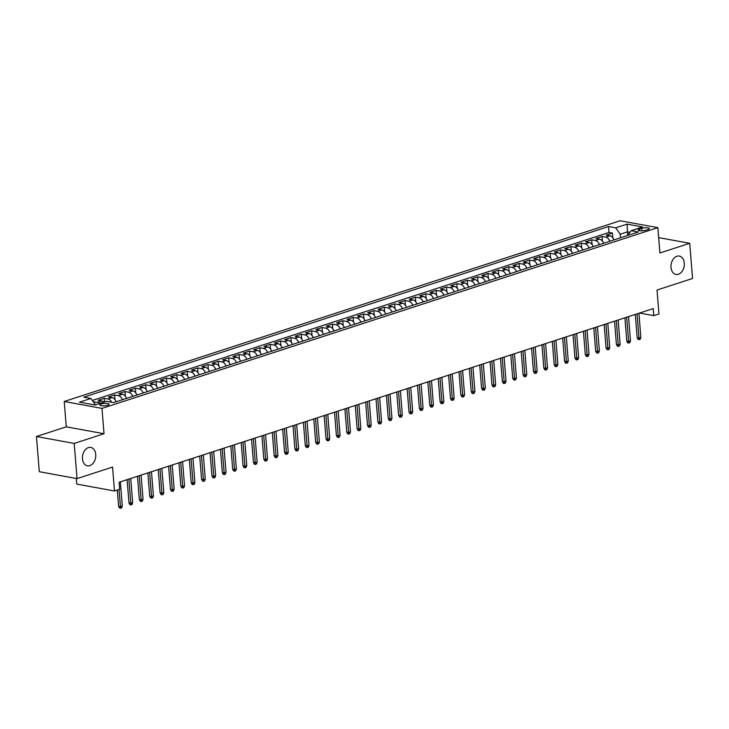 <?xml version="1.0" encoding="UTF-8"?>
<svg xmlns="http://www.w3.org/2000/svg" width="729" height="729" viewBox="0 0 729 729"><rect width="100%" height="100%" fill="white"/><g stroke="black" fill="none" stroke-linecap="round" stroke-linejoin="round"><path stroke-width="1.09" d="M95.736 454.477A9.34 6.57 -79.6 0 1 87.425 465.822A9.34 6.57 -79.6 0 1 82.459 458.787A9.34 6.57 -79.6 0 1 90.779 447.442A9.34 6.57 -79.6 0 1 95.736 454.477M684.294 263.114A9.34 6.57 -79.6 0 1 675.974 274.459A9.34 6.57 -79.6 0 1 671.017 267.425A9.34 6.57 -79.6 0 1 679.328 256.079A9.34 6.57 -79.6 0 1 684.294 263.114M107.728 405.224A4.666 1.176 -4.6 0 0 109.113 404.258A4.666 1.176 -4.6 0 0 106.215 403.401A4.666 1.176 -4.6 0 0 101.194 404.03A4.666 1.176 -4.6 0 0 99.809 405.005A4.666 1.176 -4.6 0 0 102.707 405.862A4.666 1.176 -4.6 0 0 107.728 405.224M76.272 478.47L76.727 484.083L114.48 490.991L119.665 489.296L119.1 482.261L653.202 308.604L653.767 315.639L658.952 313.953L657.029 290.033L692.55 278.478L689.716 243.295L658.67 237.618M36.45 436.516L39.284 471.709L77.037 478.607L74.203 443.423L104.019 433.728L101.978 408.395L64.225 401.488L66.266 426.829L36.45 436.516L74.203 443.423M101.978 408.395L657.868 227.648L620.115 220.75L64.225 401.488M613.964 239.905A5.841 3.882 -108 0 0 609.927 235.777L606.209 235.093L612.424 233.07L612.807 237.763M609.818 241.253A5.841 3.882 -108 0 0 605.781 237.125L602.054 236.442L602.436 241.135M602.054 236.442L595.83 238.465L599.557 239.148A5.841 3.882 -108 0 1 603.594 243.276M593.224 246.648A5.841 3.882 -108 0 0 589.187 242.52L585.46 241.837L591.684 239.814L592.066 244.507M582.854 250.02A5.841 3.882 -108 0 0 578.817 245.892L575.09 245.208L581.314 243.185L581.696 247.878M572.484 253.391A5.841 3.882 -108 0 0 568.447 249.263L564.72 248.58L570.944 246.557L571.317 251.25M562.114 256.763A5.841 3.882 -108 0 0 558.077 252.635L554.35 251.961L560.574 249.929L560.947 254.621M551.744 260.135A5.841 3.882 -108 0 0 547.707 256.007L543.98 255.332L550.204 253.309L550.577 257.993M541.374 263.506A5.841 3.882 -108 0 0 537.337 259.378L533.61 258.704L539.834 256.681L540.207 261.365M530.994 266.878A5.841 3.882 -108 0 0 526.958 262.75L523.24 262.076L529.464 260.053L529.837 264.736M520.624 270.249A5.841 3.882 -108 0 0 516.588 266.121L512.87 265.447L519.094 263.424L519.467 268.108M510.254 273.621A5.841 3.882 -108 0 0 506.218 269.493L502.5 268.819L508.714 266.796L509.097 271.48M499.884 276.993A5.841 3.882 -108 0 0 495.848 272.865L492.121 272.19L498.344 270.167L498.727 274.851M489.514 280.364A5.841 3.882 -108 0 0 485.478 276.245L481.751 275.562L487.974 273.539L488.357 278.223M479.144 283.736A5.841 3.882 -108 0 0 475.108 279.617L471.381 278.934L477.604 276.911L477.987 281.594M468.774 287.117A5.841 3.882 -108 0 0 464.738 282.989L461.01 282.305L467.234 280.282L467.608 284.966M458.404 290.488A5.841 3.882 -108 0 0 454.367 286.36L450.64 285.677L456.864 283.654L457.238 288.338M448.034 293.86A5.841 3.882 -108 0 0 443.997 289.732L440.27 289.048L446.494 287.026L446.868 291.709M437.664 297.232A5.841 3.882 -108 0 0 433.627 293.104L429.9 292.42L436.124 290.397L436.498 295.081M427.285 300.603A5.841 3.882 -108 0 0 423.248 296.475L419.53 295.792L425.754 293.769L426.128 298.453M416.915 303.975A5.841 3.882 -108 0 0 412.878 299.847L409.16 299.163L415.384 297.14L415.758 301.824M406.545 307.346A5.841 3.882 -108 0 0 402.508 303.218L398.79 302.535L405.005 300.512L405.388 305.196M396.175 310.718A5.841 3.882 -108 0 0 392.138 306.59L388.411 305.907L394.635 303.884L395.018 308.567M385.805 314.09A5.841 3.882 -108 0 0 381.768 309.962L378.041 309.278L384.265 307.255L384.648 311.939M375.435 317.461A5.841 3.882 -108 0 0 371.398 313.333L367.671 312.65L373.895 310.627L374.269 315.311M365.065 320.833A5.841 3.882 -108 0 0 361.028 316.705L357.301 316.022L363.525 313.999L363.899 318.682M354.695 324.205A5.841 3.882 -108 0 0 350.658 320.077L346.931 319.393L353.155 317.37L353.529 322.063M344.325 327.576A5.841 3.882 -108 0 0 340.288 323.448L336.561 322.765L342.785 320.742L343.159 325.435M333.955 330.948A5.841 3.882 -108 0 0 329.918 326.82L326.191 326.136L332.415 324.113L332.788 328.806M323.576 334.319A5.841 3.882 -108 0 0 319.539 330.191L315.821 329.508L322.045 327.485L322.418 332.178M313.206 337.691A5.841 3.882 -108 0 0 309.169 333.563L305.451 332.889L311.666 330.857L312.048 335.55M302.836 341.063A5.841 3.882 -108 0 0 298.799 336.935L295.081 336.26L301.296 334.237L301.678 338.921M292.466 344.434A5.841 3.882 -108 0 0 288.429 340.306L284.702 339.632L290.926 337.609L291.308 342.293M282.096 347.806A5.841 3.882 -108 0 0 278.059 343.678L274.332 343.004L280.556 340.981L280.938 345.664M271.726 351.178A5.841 3.882 -108 0 0 267.689 347.05L263.962 346.375L270.186 344.352L270.559 349.036M261.356 354.549A5.841 3.882 -108 0 0 257.319 350.421L253.592 349.747L259.816 347.724L260.189 352.408M250.986 357.921A5.841 3.882 -108 0 0 246.949 353.793L243.222 353.118L249.446 351.096L249.819 355.779M240.616 361.292A5.841 3.882 -108 0 0 236.579 357.174L232.852 356.49L239.076 354.467L239.449 359.151M230.246 364.664A5.841 3.882 -108 0 0 226.209 360.545L222.482 359.862L228.706 357.839L229.079 362.523M219.866 368.045A5.841 3.882 -108 0 0 215.83 363.917L212.112 363.233L218.335 361.21L218.709 365.894M209.496 371.416A5.841 3.882 -108 0 0 205.46 367.288L201.742 366.605L207.956 364.582L208.339 369.266M199.126 374.788A5.841 3.882 -108 0 0 195.09 370.66L191.372 369.977L197.586 367.954L197.969 372.637M188.756 378.16A5.841 3.882 -108 0 0 184.719 374.032L180.992 373.348L187.216 371.325L187.599 376.009M178.386 381.531A5.841 3.882 -108 0 0 174.349 377.403L170.622 376.72L176.846 374.697L177.229 379.381M168.016 384.903A5.841 3.882 -108 0 0 163.979 380.775L160.252 380.091L166.476 378.069L166.85 382.752M157.646 388.275A5.841 3.882 -108 0 0 153.609 384.147L149.882 383.463L156.106 381.44L156.48 386.124M147.276 391.646A5.841 3.882 -108 0 0 143.239 387.518L139.512 386.835L145.736 384.812L146.11 389.496M136.906 395.018A5.841 3.882 -108 0 0 132.869 390.89L129.142 390.206L135.366 388.183L135.74 392.867M126.527 398.389A5.841 3.882 -108 0 0 122.499 394.261L118.772 393.578L124.996 391.555L125.37 396.239M116.157 401.761A5.841 3.882 -108 0 0 112.12 397.633L108.402 396.95L114.626 394.927L115 399.61M103.855 402.135A5.841 3.882 -108 0 0 101.75 401.005L98.032 400.321L104.247 398.298L104.539 401.907M641.73 228.341L639.451 229.079A4.52 1.139 -4.6 0 0 638.103 230.018A4.52 1.139 -4.6 0 0 640.909 230.847A4.52 1.139 -4.6 0 0 645.776 230.236L648.054 229.498A4.52 1.139 -4.6 0 0 649.402 228.551A4.52 1.139 -4.6 0 0 646.596 227.73A4.52 1.139 -4.6 0 0 641.73 228.341L641.93 230.838M627.751 235.303L627.469 231.858L620.215 234.219L615.677 227.84L608.533 226.537L83.762 397.159L90.906 398.462L79.497 402.171L95.007 405.014L106.416 401.296L113.56 402.608L638.331 231.986L631.186 230.674L627.633 235.458M615.677 227.84L627.086 224.131L642.595 226.965L631.186 230.674M612.424 233.07L609.007 232.451L92.319 400.449M99.709 403.483A5.841 3.882 72 0 0 97.604 402.353L93.321 401.852M104.247 398.298L107.974 398.982A5.841 3.882 72 0 1 111.646 402.253M114.626 394.927L118.344 395.61A5.841 3.882 72 0 1 122.381 399.738M124.996 391.555L128.714 392.238A5.841 3.882 72 0 1 132.751 396.366M135.366 388.183L139.084 388.867A5.841 3.882 72 0 1 143.121 392.995M145.736 384.812L149.463 385.495A5.841 3.882 72 0 1 153.5 389.623M156.106 381.44L159.833 382.124A5.841 3.882 72 0 1 163.87 386.252M166.476 378.069L170.203 378.752A5.841 3.882 72 0 1 174.24 382.88M176.846 374.697L180.573 375.38A5.841 3.882 72 0 1 184.61 379.508M187.216 371.325L190.943 372.009A5.841 3.882 72 0 1 194.98 376.137M197.586 367.954L201.313 368.637A5.841 3.882 72 0 1 205.35 372.765M207.956 364.582L211.683 365.265A5.841 3.882 72 0 1 215.72 369.393M218.335 361.21L222.053 361.894A5.841 3.882 72 0 1 226.09 366.013M228.706 357.839L232.423 358.522A5.841 3.882 72 0 1 236.46 362.641M239.076 354.467L242.793 355.141A5.841 3.882 72 0 1 246.83 359.269M249.446 351.096L253.173 351.77A5.841 3.882 72 0 1 257.209 355.898M259.816 347.724L263.543 348.398A5.841 3.882 72 0 1 267.579 352.526M270.186 344.352L273.913 345.027A5.841 3.882 72 0 1 277.949 349.155M280.556 340.981L284.283 341.655A5.841 3.882 72 0 1 288.32 345.783M290.926 337.609L294.653 338.283A5.841 3.882 72 0 1 298.69 342.411M301.296 334.237L305.023 334.912A5.841 3.882 72 0 1 309.06 339.04M311.666 330.857L315.393 331.54A5.841 3.882 72 0 1 319.43 335.668M322.045 327.485L325.763 328.168A5.841 3.882 72 0 1 329.8 332.296M332.415 324.113L336.133 324.797A5.841 3.882 72 0 1 340.17 328.925M342.785 320.742L346.512 321.425A5.841 3.882 72 0 1 350.54 325.553M353.155 317.37L356.882 318.054A5.841 3.882 72 0 1 360.919 322.182M363.525 313.999L367.252 314.682A5.841 3.882 72 0 1 371.289 318.81M373.895 310.627L377.622 311.31A5.841 3.882 72 0 1 381.659 315.438M384.265 307.255L387.992 307.939A5.841 3.882 72 0 1 392.029 312.067M394.635 303.884L398.362 304.567A5.841 3.882 72 0 1 402.399 308.695M405.005 300.512L408.732 301.195A5.841 3.882 72 0 1 412.769 305.323M415.384 297.14L419.102 297.824A5.841 3.882 72 0 1 423.139 301.952M425.754 293.769L429.472 294.452A5.841 3.882 72 0 1 433.509 298.58M436.124 290.397L439.842 291.081A5.841 3.882 72 0 1 443.879 295.209M446.494 287.026L450.221 287.709A5.841 3.882 72 0 1 454.258 291.837M456.864 283.654L460.591 284.337A5.841 3.882 72 0 1 464.628 288.465M467.234 280.282L470.961 280.966A5.841 3.882 72 0 1 474.998 285.085M477.604 276.911L481.331 277.594A5.841 3.882 72 0 1 485.368 281.713M487.974 273.539L491.701 274.213A5.841 3.882 72 0 1 495.738 278.341M498.344 270.167L502.071 270.842A5.841 3.882 72 0 1 506.108 274.97M508.714 266.796L512.441 267.47A5.841 3.882 72 0 1 516.478 271.598M519.094 263.424L522.811 264.098A5.841 3.882 72 0 1 526.848 268.226M529.464 260.053L533.181 260.727A5.841 3.882 72 0 1 537.218 264.855M539.834 256.681L543.552 257.355A5.841 3.882 72 0 1 547.588 261.483M550.204 253.309L553.931 253.984A5.841 3.882 72 0 1 557.967 258.112M560.574 249.929L564.301 250.612A5.841 3.882 72 0 1 568.338 254.74M570.944 246.557L574.671 247.24A5.841 3.882 72 0 1 578.708 251.368M581.314 243.185L585.041 243.869A5.841 3.882 72 0 1 589.078 247.997M591.684 239.814L595.411 240.497A5.841 3.882 72 0 1 599.448 244.625M620.497 237.782L620.215 234.219M114.48 490.991L112.558 467.061L77.037 478.607M657.868 227.648L659.9 252.99L689.716 243.295M639.552 313.042L653.767 315.639M629.965 232.314L627.469 231.858L627.086 224.131M95.444 404.868L94.952 404.996M609.007 232.451L608.533 226.537M93.877 401.67L93.968 402.772M90.906 398.462L95.444 404.841M104.019 433.728L66.266 426.829M635.278 314.436L637.155 337.691L638.987 338.028L637.046 313.862M640.855 337.418L640.18 339.313L639.142 339.65L638.987 338.028L640.855 337.418L638.914 313.251M639.142 339.65L638.121 339.459L637.155 337.691M624.908 317.808L626.785 341.063L628.617 341.4L626.676 317.233M630.485 340.789L629.81 342.685L628.772 343.022L628.617 341.4L630.485 340.789L628.544 316.623M628.772 343.022L627.751 342.83L626.785 341.063M614.538 321.179L616.415 344.434L618.247 344.771L616.306 320.605M620.115 344.17L619.44 346.056L618.402 346.393L618.247 344.771L620.115 344.17L618.174 319.995M618.402 346.393L617.381 346.202L616.415 344.434M604.168 324.551L606.045 347.806L607.877 348.143L605.936 323.977M609.745 347.542L609.07 349.428L608.032 349.765L607.877 348.143L609.745 347.542L607.804 323.366M608.032 349.765L607.011 349.574L606.045 347.806M593.798 327.922L595.666 351.178L597.507 351.515L595.566 327.348M599.375 350.913L598.7 352.8L597.662 353.137L597.507 351.515L599.375 350.913L597.425 326.738M597.662 353.137L596.641 352.954L595.666 351.178M583.428 331.294L585.296 354.549L587.137 354.886L585.187 330.72M589.005 354.285L588.33 356.171L587.292 356.508L587.137 354.886L589.005 354.285L587.055 330.109M587.292 356.508L586.271 356.326L585.296 354.549M573.058 334.666L574.926 357.921L576.767 358.258L574.816 334.092M578.635 357.657L577.951 359.543L576.921 359.88L576.767 358.258L578.635 357.657L576.685 333.481M576.921 359.88L575.901 359.698L574.926 357.921M562.688 338.037L564.556 361.292L566.397 361.63L564.446 337.463M568.265 361.028L567.581 362.914L566.551 363.252L566.397 361.63L568.265 361.028L566.315 336.853M566.551 363.252L565.531 363.069L564.556 361.292M552.318 341.409L554.186 364.673L556.027 365.001L554.076 340.835M557.885 364.4L557.211 366.286L556.172 366.623L556.027 365.001L557.885 364.4L555.945 340.224M556.172 366.623L555.152 366.441L554.186 364.673M541.948 344.781L543.816 368.045L545.647 368.373L543.706 344.206M547.515 367.771L546.841 369.658L545.802 369.995L545.647 368.373L547.515 367.771L545.574 343.596M545.802 369.995L544.782 369.813L543.816 368.045M531.569 348.152L533.446 371.416L535.277 371.744L533.336 347.578M537.145 371.143L536.471 373.029L535.432 373.366L535.277 371.744L537.145 371.143L535.204 346.968M535.432 373.366L534.412 373.184L533.446 371.416M521.199 351.524L523.076 374.788L524.907 375.116L522.966 350.95M526.775 374.515L526.101 376.401L525.062 376.738L524.907 375.116L526.775 374.515L524.834 350.339M525.062 376.738L524.042 376.556L523.076 374.788M510.829 354.895L512.706 378.16L514.537 378.497L512.596 354.321M516.405 377.886L515.731 379.773L514.692 380.11L514.537 378.497L516.405 377.886L514.464 353.711M514.692 380.11L513.672 379.927L512.706 378.16M500.459 358.267L502.336 381.531L504.167 381.868L502.226 357.693M506.035 381.258L505.361 383.144L504.322 383.481L504.167 381.868L506.035 381.258L504.094 357.092M504.322 383.481L503.302 383.299L502.336 381.531M490.088 361.639L491.957 384.903L493.797 385.24L491.856 361.065M495.665 384.63L494.991 386.516L493.952 386.853L493.797 385.24L495.665 384.63L493.715 360.463M493.952 386.853L492.932 386.671L491.957 384.903M479.718 365.01L481.587 388.275L483.427 388.612L481.477 364.436M485.295 388.001L484.621 389.887L483.582 390.225L483.427 388.612L485.295 388.001L483.345 363.835M483.582 390.225L482.562 390.042L481.587 388.275M469.348 368.382L471.216 391.646L473.057 391.983L471.107 367.808M474.925 391.373L474.242 393.259L473.212 393.596L473.057 391.983L474.925 391.373L472.975 367.206M473.212 393.596L472.192 393.414L471.216 391.646M458.978 371.754L460.846 395.018L462.687 395.355L460.737 371.179M464.555 394.744L463.872 396.64L462.842 396.977L462.687 395.355L464.555 394.744L462.605 370.578M462.842 396.977L461.822 396.786L460.846 395.018M448.608 375.125L450.476 398.389L452.317 398.727L450.367 374.551M454.176 398.116L453.502 400.011L452.463 400.349L452.317 398.727L454.176 398.116L452.235 373.95M452.463 400.349L451.442 400.157L450.476 398.389M438.238 378.497L440.106 401.761L441.938 402.098L439.997 377.923M443.806 401.488L443.132 403.383L442.093 403.72L441.938 402.098L443.806 401.488L441.865 377.321M442.093 403.72L441.072 403.529L440.106 401.761M427.859 381.868L429.736 405.133L431.568 405.47L429.627 381.294M433.436 404.859L432.762 406.755L431.723 407.092L431.568 405.47L433.436 404.859L431.495 380.693M431.723 407.092L430.702 406.9L429.736 405.133M417.489 385.24L419.366 408.504L421.198 408.841L419.257 384.666M423.066 408.231L422.392 410.126L421.353 410.463L421.198 408.841L423.066 408.231L421.125 384.065M421.353 410.463L420.332 410.272L419.366 408.504M407.119 388.612L408.996 411.876L410.828 412.213L408.887 388.047M412.696 411.603L412.022 413.498L410.983 413.835L410.828 412.213L412.696 411.603L410.755 387.436M410.983 413.835L409.962 413.644L408.996 411.876M396.749 391.983L398.617 415.248L400.458 415.585L398.517 391.418M402.326 414.974L401.652 416.87L400.613 417.207L400.458 415.585L402.326 414.974L400.376 390.808M400.613 417.207L399.592 417.015L398.617 415.248M386.379 395.364L388.247 418.619L390.088 418.956L388.147 394.79M391.956 418.346L391.282 420.241L390.243 420.578L390.088 418.956L391.956 418.346L390.006 394.179M390.243 420.578L389.222 420.387L388.247 418.619M376.009 398.736L377.877 421.991L379.718 422.328L377.768 398.162M381.586 421.717L380.912 423.613L379.873 423.95L379.718 422.328L381.586 421.717L379.636 397.551M379.873 423.95L378.852 423.759L377.877 421.991M365.639 402.107L367.507 425.362L369.348 425.7L367.398 401.533M371.216 425.089L370.532 426.984L369.503 427.322L369.348 425.7L371.216 425.089L369.266 400.923M369.503 427.322L368.482 427.13L367.507 425.362M355.269 405.479L357.137 428.734L358.978 429.071L357.028 404.905M360.837 428.47L360.162 430.356L359.133 430.693L358.978 429.071L360.837 428.47L358.896 404.294M359.133 430.693L358.112 430.502L357.137 428.734M344.899 408.851L346.767 432.106L348.608 432.443L346.658 408.276M350.467 431.841L349.792 433.728L348.754 434.065L348.608 432.443L350.467 431.841L348.526 407.666M348.754 434.065L347.733 433.883L346.767 432.106M334.52 412.222L336.397 435.477L338.229 435.814L336.288 411.648M340.097 435.213L339.422 437.099L338.384 437.436L338.229 435.814L340.097 435.213L338.156 411.038M338.384 437.436L337.363 437.254L336.397 435.477M324.15 415.594L326.027 438.849L327.859 439.186L325.918 415.02M329.727 438.585L329.052 440.471L328.014 440.808L327.859 439.186L329.727 438.585L327.786 414.409M328.014 440.808L326.993 440.626L326.027 438.849M313.78 418.965L315.657 442.221L317.489 442.558L315.548 418.391M319.357 441.956L318.682 443.843L317.644 444.18L317.489 442.558L319.357 441.956L317.416 417.781M317.644 444.18L316.623 443.997L315.657 442.221M303.41 422.337L305.287 445.601L307.119 445.929L305.178 421.763M308.987 445.328L308.312 447.214L307.274 447.551L307.119 445.929L308.987 445.328L307.046 421.152M307.274 447.551L306.253 447.369L305.287 445.601M293.04 425.709L294.908 448.973L296.749 449.301L294.808 425.135M298.617 448.7L297.942 450.586L296.903 450.923L296.749 449.301L298.617 448.7L296.667 424.524M296.903 450.923L295.883 450.741L294.908 448.973M282.67 429.08L284.538 452.344L286.379 452.673L284.438 428.506M288.247 452.071L287.572 453.957L286.533 454.295L286.379 452.673L288.247 452.071L286.297 427.896M286.533 454.295L285.513 454.112L284.538 452.344M272.3 432.452L274.168 455.716L276.009 456.044L274.058 431.878M277.877 455.443L277.202 457.329L276.163 457.666L276.009 456.044L277.877 455.443L275.927 431.267M276.163 457.666L275.143 457.484L274.168 455.716M261.93 435.824L263.798 459.088L265.638 459.425L263.688 435.249M267.507 458.814L266.823 460.701L265.793 461.038L265.638 459.425L267.507 458.814L265.556 434.639M265.793 461.038L264.773 460.856L263.798 459.088M251.56 439.195L253.428 462.459L255.268 462.797L253.318 438.621M257.127 462.186L256.453 464.072L255.423 464.409L255.268 462.797L257.127 462.186L255.186 438.02M255.423 464.409L254.403 464.227L253.428 462.459M241.19 442.567L243.058 465.831L244.898 466.168L242.948 441.993M246.757 465.558L246.083 467.444L245.044 467.781L244.898 466.168L246.757 465.558L244.816 441.391M245.044 467.781L244.024 467.599L243.058 465.831M230.811 445.938L232.688 469.203L234.519 469.54L232.578 445.364M236.387 468.929L235.713 470.816L234.674 471.153L234.519 469.54L236.387 468.929L234.446 444.763M234.674 471.153L233.654 470.97L232.688 469.203M220.44 449.31L222.318 472.574L224.149 472.911L222.208 448.736M226.017 472.301L225.343 474.187L224.304 474.524L224.149 472.911L226.017 472.301L224.076 448.135M224.304 474.524L223.284 474.342L222.318 472.574M210.07 452.682L211.948 475.946L213.779 476.283L211.838 452.108M215.647 475.673L214.973 477.568L213.934 477.905L213.779 476.283L215.647 475.673L213.706 451.506M213.934 477.905L212.914 477.714L211.948 475.946M199.7 456.053L201.578 479.317L203.409 479.655L201.468 455.479M205.277 479.044L204.603 480.94L203.564 481.277L203.409 479.655L205.277 479.044L203.336 454.878M203.564 481.277L202.544 481.085L201.578 479.317M189.33 459.425L191.198 482.689L193.039 483.026L191.098 458.851M194.907 482.416L194.233 484.311L193.194 484.648L193.039 483.026L194.907 482.416L192.957 458.249M193.194 484.648L192.174 484.457L191.198 482.689M178.96 462.797L180.828 486.061L182.669 486.398L180.719 462.222M184.537 485.787L183.863 487.683L182.824 488.02L182.669 486.398L184.537 485.787L182.587 461.621M182.824 488.02L181.803 487.829L180.828 486.061M168.59 466.168L170.458 489.432L172.299 489.77L170.349 465.594M174.167 489.159L173.484 491.054L172.454 491.392L172.299 489.77L174.167 489.159L172.217 464.993M172.454 491.392L171.433 491.2L170.458 489.432M158.22 469.54L160.088 492.804L161.929 493.141L159.979 468.966M163.797 492.531L163.114 494.426L162.084 494.763L161.929 493.141L163.797 492.531L161.847 468.364M162.084 494.763L161.063 494.572L160.088 492.804M147.85 472.911L149.718 496.176L151.559 496.513L149.609 472.346M153.418 495.902L152.744 497.798L151.705 498.135L151.559 496.513L153.418 495.902L151.477 471.736M151.705 498.135L150.693 497.943L149.718 496.176M137.48 476.283L139.348 499.547L141.18 499.884L139.239 475.718M143.048 499.274L142.374 501.169L141.335 501.506L141.18 499.884L143.048 499.274L141.107 475.108M141.335 501.506L140.314 501.315L139.348 499.547M127.101 479.664L128.978 502.919L130.81 503.256L128.869 479.09M132.678 502.646L132.004 504.541L130.965 504.878L130.81 503.256L132.678 502.646L130.737 478.479M130.965 504.878L129.944 504.687L128.978 502.919M117.296 490.07L118.608 506.291L120.44 506.628L119.064 489.496M122.308 506.017L121.634 507.913L120.595 508.25L120.44 506.628L122.308 506.017L120.367 481.851M120.595 508.25L119.574 508.058L118.608 506.291M605.781 237.125L609.927 235.777M97.604 402.353L101.75 401.005M107.974 398.982L112.12 397.633M118.344 395.61L122.499 394.261M128.714 392.238L132.869 390.89M139.084 388.867L143.239 387.518M149.463 385.495L153.609 384.147M159.833 382.124L163.979 380.775M170.203 378.752L174.349 377.403M180.573 375.38L184.719 374.032M190.943 372.009L195.09 370.66M201.313 368.637L205.46 367.288M211.683 365.265L215.83 363.917M222.053 361.894L226.209 360.545M232.423 358.522L236.579 357.174M242.793 355.141L246.949 353.793M253.173 351.77L257.319 350.421M263.543 348.398L267.689 347.05M273.913 345.027L278.059 343.678M284.283 341.655L288.429 340.306M294.653 338.283L298.799 336.935M305.023 334.912L309.169 333.563M315.393 331.54L319.539 330.191M325.763 328.168L329.918 326.82M336.133 324.797L340.288 323.448M346.512 321.425L350.658 320.077M356.882 318.054L361.028 316.705M367.252 314.682L371.398 313.333M377.622 311.31L381.768 309.962M387.992 307.939L392.138 306.59M398.362 304.567L402.508 303.218M408.732 301.195L412.878 299.847M419.102 297.824L423.248 296.475M429.472 294.452L433.627 293.104M439.842 291.081L443.997 289.732M450.221 287.709L454.367 286.36M460.591 284.337L464.738 282.989M470.961 280.966L475.108 279.617M481.331 277.594L485.478 276.245M491.701 274.213L495.848 272.865M502.071 270.842L506.218 269.493M512.441 267.47L516.588 266.121M522.811 264.098L526.958 262.75M533.181 260.727L537.337 259.378M543.552 257.355L547.707 256.007M553.931 253.984L558.077 252.635M564.301 250.612L568.447 249.263M574.671 247.24L578.817 245.892M585.041 243.869L589.187 242.52M595.411 240.497L599.557 239.148M639.579 230.738L639.451 229.079"/></g></svg>
